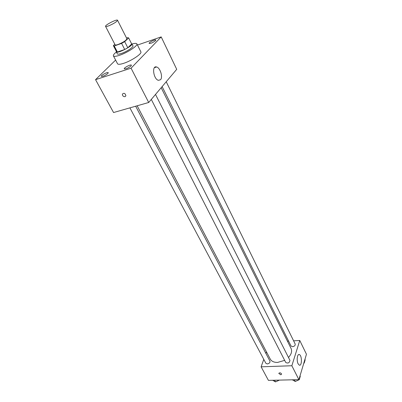 <?xml version="1.0" encoding="UTF-8"?>
<svg xmlns="http://www.w3.org/2000/svg" width="402" height="402" viewBox="0 0 402 402"><rect width="100%" height="100%" fill="white"/><g stroke="black" fill="none" stroke-linecap="round" stroke-linejoin="round"><path stroke-width="0.6" d="M108.585 25.894C106.806 26.542 105.801 26.703 105.565 26.381C104.626 25.2 117.138 18.799 117.54 20.251C116.836 21.763 113.851 23.643 108.585 25.894M117.54 20.251L126.906 38.768C126.288 40.401 123.369 42.3 118.148 44.461C116.379 45.064 115.364 45.18 115.103 44.808L105.565 26.381M128.625 37.894L131.69 43.974L127.801 47.763L124.695 41.657L128.635 37.914L127.695 37.612L126.535 38.024M114.826 44.27L113.369 45.632L114.243 45.974L121.595 43.401L124.695 41.657M114.243 45.974L117.384 52.019L124.715 49.501L121.595 43.401M117.384 52.019L116.495 51.652M127.801 47.763L124.715 49.501M116.309 51.305L116.268 51.843C116.927 54.134 133.409 45.702 131.931 43.828L131.474 43.547M131.931 43.828L132.946 45.833C133.856 46.964 126.615 51.752 121.364 53.466C119.022 54.24 117.665 54.365 117.309 53.838L116.268 51.843M131.69 43.974L128.635 37.914M132.027 44.014C134.811 43.21 136.424 43.16 136.871 43.858C138.253 45.542 127.349 52.757 119.459 55.315C115.962 56.466 113.947 56.652 113.409 55.863C113.103 55.094 114.088 53.813 116.364 52.029M136.871 43.858L140.861 51.838C142.288 53.617 131.489 60.858 123.62 63.34C120.128 64.451 118.103 64.596 117.545 63.767L113.409 55.863M155.514 40.697C152.845 42.702 150.72 43.607 149.137 43.416C148.519 42.552 155.524 39.049 155.825 40.064L155.514 40.697M131.012 65.978C128.173 68.149 125.932 69.104 124.283 68.842C123.57 67.868 131.017 64.039 131.399 65.184L131.012 65.978M107.842 73.516C105.058 75.626 102.892 76.566 101.344 76.33C100.641 75.405 107.897 71.601 108.274 72.692L107.842 73.516M115.61 60.074L95.545 79.656L131.057 68.174L161.197 36.899L137.464 45.049M95.545 79.656L113.565 112.54L148.71 102.485L176.714 69.325L161.197 36.899M148.71 102.485L131.057 68.174M160.544 79.717L158.403 80.335C153.438 79.194 151.569 65.164 156.614 66.983C160.217 67.772 163.101 77.174 160.544 79.717M125.047 96.686C123.324 96.701 122.439 95.847 122.389 94.123C124.062 92.676 125.228 93.239 125.886 95.812L125.047 96.686C123.324 96.701 122.439 95.847 122.389 94.123C124.062 92.676 125.228 93.239 125.886 95.812L125.047 96.686M284.661 360.363L277.586 362.423C273.998 362.473 271.551 361.353 270.234 359.061L137.157 105.791M161.177 87.726L291.043 348.408C292.269 351.242 291.415 354.262 288.48 357.473M151.298 99.42L285.747 362.488C288.073 363.609 289.475 362.9 289.942 360.363L155.504 94.44M135.665 106.218L269.948 361.107C270.184 362.569 269.3 363.519 267.295 363.951L265.873 363.292L129.901 107.867M166.222 81.752L295.179 344.027C295.385 345.413 294.515 346.313 292.566 346.72L291.048 346.037L162.122 86.601M266.461 351.881L265.908 353.433M263.782 359.368L261.114 366.82L291.852 365.74L299.771 340.484L293.606 340.831M288.601 341.107L287.44 341.172M299.771 340.484L306.455 354.252L298.897 379.654L268.425 380.372L261.114 366.82M298.897 379.654L291.852 365.74M298.123 363.83C296.364 360.584 297.294 353.574 299.324 354.559C302.088 355.288 302.108 366.378 299.324 365.157L298.123 363.83M280.727 374.775L278.772 373.388C279.832 372.458 280.792 372.714 281.636 374.156L280.727 374.775L278.772 373.388C279.837 372.458 280.792 372.714 281.636 374.156L280.727 374.775M292.324 379.81L295.284 381.463L299.274 379.684L300.279 376.307L300.038 375.83M295.284 381.463L294.415 379.759M299.274 379.684L299.033 379.207M298.465 380.046L296.324 381.001M303.781 363.247L304.213 363.051L305.168 359.83L304.937 359.358M304.213 363.051L303.977 362.574M272.667 380.272L275.481 381.9L279.405 380.116M275.481 381.9L274.591 380.227M278.722 380.453L276.501 381.443M116.52 51.712L113.394 45.692M156.614 66.983L154.413 67.682M298.641 354.589L299.324 354.559"/></g></svg>
